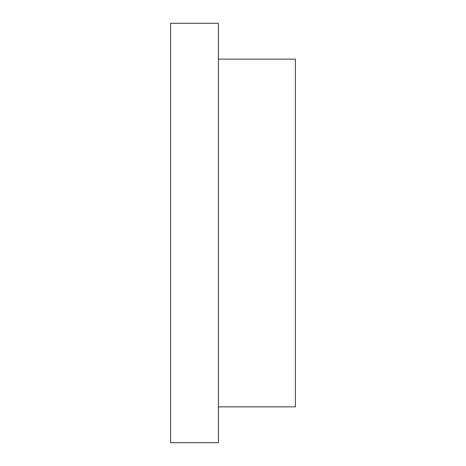 <?xml version="1.0" encoding="UTF-8"?>
<svg xmlns="http://www.w3.org/2000/svg" width="466" height="466" viewBox="0 0 466 466"><rect width="100%" height="100%" fill="white"/><g stroke="black" fill="none" stroke-linecap="round" stroke-linejoin="round"><path stroke-width="0.7" d="M218.403 233L218.403 23.3L170.62 23.3L170.62 442.7L218.403 442.7L218.403 233M218.403 406.865L295.38 406.865L295.38 59.135L218.403 59.135"/></g></svg>

